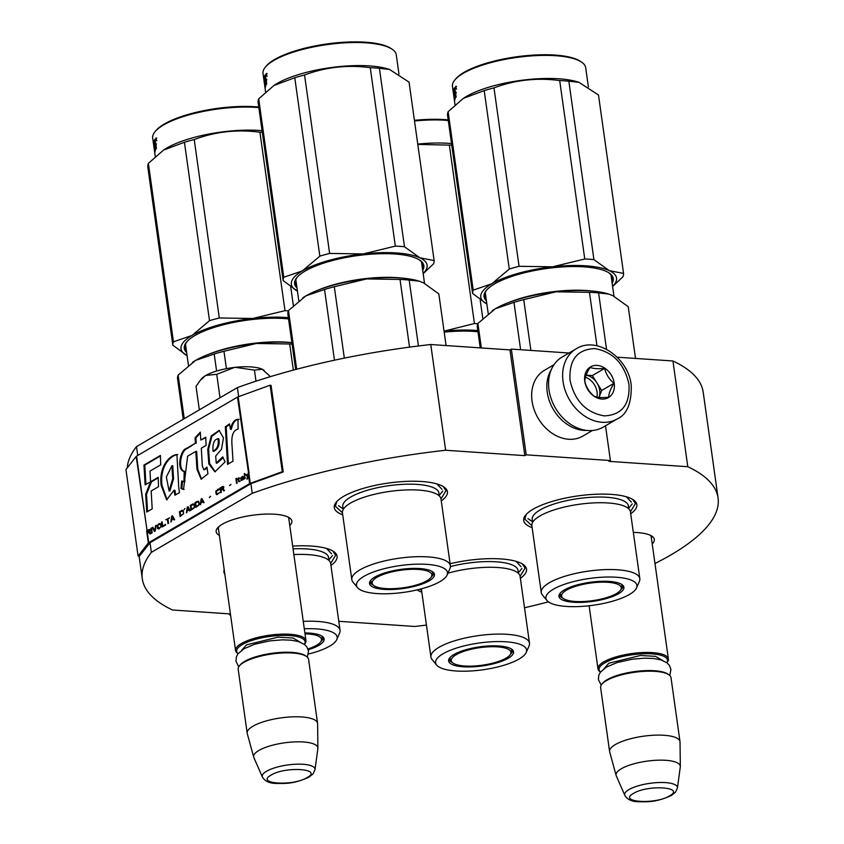 <?xml version="1.0" encoding="UTF-8"?>
<svg xmlns="http://www.w3.org/2000/svg" width="844" height="844" viewBox="0 0 844 844"><rect width="100%" height="100%" fill="white"/><g stroke="black" fill="none" stroke-linecap="round" stroke-linejoin="round"><path stroke-width="1.27" d="M230.423 613.968A40.628 31.576 -120.3 0 1 230.391 613.936L172.566 610.012A290.716 85.476 -8 0 1 142.298 578.815A290.716 85.476 -8 0 1 151.361 552.356L252.25 493.329A290.716 85.476 -8 0 1 445.632 450.253L524.831 455.633L509.966 349.901L511.348 349.099L568.993 353.014M426.442 625.077A290.716 85.476 -8 0 1 414.731 626.47L338.782 621.3M524.831 455.633L526.213 454.832L610.402 460.55L609.02 461.362L687.797 466.711A290.716 85.476 -8 0 1 718.065 497.897A290.716 85.476 -8 0 1 654.965 563.507M548.431 601.856A290.716 85.476 -8 0 1 524.504 607.764M633.316 532.395A38.233 11.246 -8 0 1 637.199 532.564A38.233 11.246 -8 0 1 651.979 536.225A38.233 11.246 -8 0 1 652.212 543.874M219.387 535.434A38.233 11.246 -8 0 1 217.499 528.027A38.233 11.246 -8 0 1 274.775 514.239A38.233 11.246 -8 0 1 289.555 517.899A38.233 11.246 -8 0 1 289.787 525.548M532.142 527.637A57.128 16.796 -8 0 1 525.728 514.988A57.128 16.796 -8 0 1 611.309 494.384A57.128 16.796 -8 0 1 633.38 499.859A57.128 16.796 -8 0 1 630.7 513.785M342.706 514.756A57.128 16.796 -8 0 1 336.292 502.117A57.128 16.796 -8 0 1 421.873 481.513A57.128 16.796 -8 0 1 443.944 486.977A57.128 16.796 -8 0 1 441.264 500.903M450.095 563.75A57.128 16.796 -8 0 1 500.977 558.928A57.128 16.796 -8 0 1 523.048 564.404A57.128 16.796 -8 0 1 520.368 578.33M421.81 592.182A57.128 16.796 -8 0 1 417.041 589.903M292.668 546.1A57.128 16.796 -8 0 1 311.541 546.057A57.128 16.796 -8 0 1 333.612 551.533A57.128 16.796 -8 0 1 330.932 565.448M224.873 574.479A57.128 16.796 -8 0 1 224.198 569.668M238.662 396.627L237.396 387.586A290.716 85.476 -8 0 1 430.767 344.521L509.966 349.901M252.25 493.329L250.9 483.717L283.225 471.944L282.297 471.712L270.133 385.202L238.145 396.817A3.049 0.897 172 0 0 237.48 397.113L136.591 456.14A3.049 0.897 172 0 0 136.19 456.456L125.935 469.559L138.089 556.069L148.354 542.977A3.049 0.897 -8 0 1 148.744 542.65L249.634 483.633A3.049 0.897 -8 0 1 250.299 483.327L282.297 471.712M445.632 450.253L430.767 344.521M137.741 455.465L136.496 446.613L237.396 387.586M151.361 552.356L150.01 542.745L250.9 483.717M127.244 467.882A290.716 85.476 -8 0 1 136.496 446.613M687.797 466.711L672.942 360.979A290.716 85.476 -8 0 1 703.2 392.165L718.065 497.897M617.133 357.181L672.942 360.979M610.402 460.55L605.517 425.777M526.213 454.832L511.348 349.099M651.431 538.324A35.701 10.497 172 0 0 651.441 537.343A35.701 10.497 172 0 0 650.407 535.339M289.007 519.999A35.701 10.497 172 0 0 289.017 519.018A35.701 10.497 172 0 0 287.983 517.013M218.607 529.895A35.701 10.497 -8 0 1 218.322 528.956A35.701 10.497 -8 0 1 218.754 526.74M332.895 551.069L335.648 555.236L330.658 563.465M342.432 512.772L335.363 506.242L336.851 501.473M443.227 486.524L445.98 490.691L440.99 498.92M632.662 499.395L635.416 503.562L630.426 511.802M531.868 525.654L524.799 519.113L526.287 514.355M421.536 590.199L419.563 589.291M522.331 563.94L525.084 568.107L520.094 576.346M666.802 662.698A34.53 10.149 172 0 0 646.462 653.731A34.53 10.149 172 0 0 604.694 662.92A34.53 10.149 -8 0 0 600.527 672.014L600.137 671.803A35.543 10.455 -8 0 1 597.985 668.859A35.543 10.455 -8 0 1 603.713 661.907A35.543 10.455 172 0 1 642.558 652.539A35.543 10.455 172 0 1 668.385 658.964A35.543 10.455 172 0 1 667.119 662.382L666.844 662.719M601.877 684.178L602.711 683.176A34.53 10.149 -8 0 1 607.058 679.747A34.53 10.149 172 0 1 639.541 671.022A34.53 10.149 172 0 1 667.783 674.029L668.859 674.757A35.543 10.455 172 0 0 639.794 671.666A35.543 10.455 172 0 0 606.351 680.654A35.543 10.455 -8 0 0 601.877 684.178A35.543 10.455 -8 0 0 600.622 687.596L609.6 751.519A35.543 10.455 -8 0 1 615.329 744.577A35.543 10.455 172 0 1 654.174 735.208A35.543 10.455 172 0 1 680 741.633A35.543 10.455 172 0 1 680.032 742.024L680.317 766.457A32.431 9.537 172 0 0 657.318 760.212A32.431 9.537 172 0 0 621.289 768.779A32.431 9.537 -8 0 0 616.141 775.478L609.684 751.909A35.543 10.455 -8 0 1 609.6 751.519M680 741.633L671.012 677.711A35.543 10.455 172 0 0 668.859 674.757M624.855 795.407C627.219 799.426 631.597 801.536 637.99 801.747C647.77 801.779 655.725 802.612 671.455 795.438L675.464 792.231L677.426 788.022A26.639 7.828 172 0 0 659.122 782.515A26.639 7.828 172 0 0 628.98 789.573A26.639 7.828 172 0 0 624.855 795.407L616.289 775.879A32.431 9.537 -8 0 1 616.141 775.478M677.426 788.022L680.296 766.89A32.431 9.537 172 0 0 680.317 766.457M238.082 653.72L237.713 653.478A35.543 10.455 -8 0 1 235.56 650.534A35.543 10.455 -8 0 1 241.289 643.582A35.543 10.455 172 0 1 280.134 634.213A35.543 10.455 172 0 1 305.961 640.638A35.543 10.455 172 0 1 304.695 644.056L304.42 644.394M238.103 653.678A34.53 10.149 -8 0 1 242.27 644.594A34.53 10.149 172 0 1 284.038 635.395A34.53 10.149 172 0 1 304.378 644.373M239.453 665.853L240.287 664.84A34.53 10.149 -8 0 1 244.633 661.422A34.53 10.149 172 0 1 277.117 652.697A34.53 10.149 172 0 1 305.359 655.704L306.435 656.432A35.543 10.455 172 0 0 277.37 653.34A35.543 10.455 172 0 0 243.927 662.329A35.543 10.455 -8 0 0 239.453 665.853A35.543 10.455 -8 0 0 238.187 669.271L247.176 733.193A35.543 10.455 -8 0 1 252.905 726.251A35.543 10.455 172 0 1 291.75 716.883A35.543 10.455 172 0 1 317.576 723.297A35.543 10.455 172 0 1 317.608 723.698L317.893 748.132A32.431 9.537 172 0 0 294.894 741.887A32.431 9.537 172 0 0 258.865 750.453A32.431 9.537 -8 0 0 253.717 757.152L247.26 733.584A35.543 10.455 -8 0 1 247.176 733.193M317.576 723.297L308.587 659.375A35.543 10.455 172 0 0 306.435 656.432M262.431 777.081C264.794 781.101 269.173 783.211 275.566 783.422C285.346 783.454 293.301 784.287 309.031 777.113L313.04 773.906L315.002 769.696A26.639 7.828 172 0 0 296.698 764.189A26.639 7.828 172 0 0 266.546 771.247A26.639 7.828 172 0 0 262.431 777.081L253.865 757.553A32.431 9.537 -8 0 1 253.717 757.152M315.002 769.696L317.861 748.565A32.431 9.537 172 0 0 317.893 748.132M250.995 366.908A33.011 9.706 -8 0 1 262.273 369.239L254.445 370.115L235.307 367.34A33.011 9.706 -8 0 1 250.995 366.908M264.119 370.337L262.273 369.239L270.418 376.646M235.307 367.34L234.516 367.425A33.011 9.706 172 0 0 205.925 375.411L205.493 375.664A33.011 9.706 172 0 0 201.547 378.808L200.587 379.969M256.006 381.182L254.445 370.115M234.516 367.425L216.739 374.314L205.925 375.411M220.031 397.746L216.739 374.314M205.493 375.664L200.207 380.412L196.03 386.415L199.332 409.857M576.22 348.783L562.157 357.012A40.628 31.576 59.7 0 0 548.99 389.791A40.628 31.576 59.7 0 0 588.068 430.524A40.628 31.576 59.7 0 0 603.175 427.138L617.249 418.909C626.976 414.531 631.639 403.274 631.228 385.138C628.411 357.793 596.634 335.701 576.22 348.783A40.628 31.576 59.7 0 0 563.053 381.562A40.628 31.576 59.7 0 0 617.249 418.909M628.959 384.231C624.338 363.68 612.944 351.8 594.767 348.593C577.148 349.363 568.898 359.913 570.027 380.233C574.637 400.784 586.042 412.663 604.22 415.881C621.838 415.1 630.088 404.55 628.959 384.231M614.221 383.239A17.777 13.81 59.7 0 0 597.13 365.41A17.777 13.81 59.7 0 0 584.755 381.235A17.777 13.81 59.7 0 0 601.856 399.054A17.777 13.81 59.7 0 0 614.221 383.239M613.978 383.281C609.157 379.315 606.055 374.335 604.652 368.364C598.09 369.039 593.226 368.701 590.072 367.372C586.612 373.016 584.86 377.658 584.808 381.298C586.211 387.269 589.312 392.238 594.123 396.216C597.278 397.545 602.141 397.872 608.714 397.207C608.756 393.568 610.507 388.926 613.978 383.281L601.656 390.487L592.34 375.569L586.137 375.147M604.652 368.364L592.34 375.569M586.116 375.2A15.234 11.837 59.7 0 1 597.003 383.028A15.234 11.837 59.7 0 1 599.704 390.35A15.234 11.837 59.7 0 1 599.061 397.366L601.656 390.487M585.441 377.268A15.234 11.837 -120.3 0 1 597.024 391.922A15.234 11.837 59.7 0 1 596.919 397.039M551.301 369.609A38.085 29.593 59.7 0 0 547.229 392.186A38.085 29.593 59.7 0 0 583.869 430.387A38.085 29.593 59.7 0 0 586.875 430.419M553.949 364.756L544.401 370.337A38.085 29.593 59.7 0 0 532.058 401.069A38.085 29.593 59.7 0 0 568.698 439.26A38.085 29.593 59.7 0 0 582.866 436.084L592.414 430.493M447.911 573.192A49.764 14.633 172 0 1 497.854 567.516A49.764 14.633 -8 0 1 507.708 568.803A49.764 14.633 -8 0 1 520.104 576.41L529.494 643.212A49.764 14.633 -8 0 1 529.072 645.892L526.202 652.475A45.956 13.515 172 0 0 506.052 641.788A45.956 13.515 172 0 0 455.169 648.498A45.956 13.515 172 0 0 436.643 665.061A45.956 13.515 172 0 0 456.129 670.991A45.956 13.515 172 0 0 526.202 652.475M421.589 588.764A49.764 14.633 172 0 0 421.546 590.262L430.936 657.065A49.764 14.633 172 0 0 432.075 659.533L436.643 665.061M512.772 650.154A32.241 9.484 -8 0 1 510.514 654.195M448.924 659.132A32.241 9.484 172 0 0 452.205 662.392M498.899 645.966A32.789 9.643 172 0 0 466.236 649.637A32.789 9.643 172 0 0 448.618 660.145A32.789 9.643 172 0 0 463.282 666.802A32.789 9.643 172 0 0 498.276 662.445A32.789 9.643 172 0 0 513.342 651.051A32.789 9.643 172 0 0 498.899 645.966M517.783 572.802A48.562 14.285 -8 0 0 496.346 561.819A48.562 14.285 172 0 0 450.422 566.598M529.494 643.212A49.764 14.633 -8 0 0 507.244 634.329A49.764 14.633 172 0 0 455.876 640.417A49.764 14.633 172 0 0 430.936 657.065M516.043 561.334L521.043 566.714M480.173 299.82L482.789 318.431M477.799 330.542A68.554 20.161 172 0 0 475.573 330.373A68.554 20.161 172 0 0 444.049 331.154M444.049 331.133L474.433 323.537A76.171 22.398 -8 0 1 477.799 323.706M417.759 144.081A67.288 19.781 172 0 1 448.533 143.332A67.288 19.781 -8 0 1 451.529 143.564M477.978 331.776A65.252 19.19 172 0 0 473.779 331.418A65.252 19.19 172 0 0 444.187 332.125M417.801 144.408L449.356 145.115L474.433 323.537M449.356 145.115A76.171 22.398 -8 0 1 451.762 145.221M414.52 121.008A67.288 19.781 -8 0 1 445.294 120.259A67.288 19.781 -8 0 1 448.28 120.502M414.425 120.354A66.265 19.486 -8 0 1 444.609 119.616A66.265 19.486 -8 0 1 448.206 119.922M506.073 658.12A30.131 8.862 -8 0 1 475.731 665.905A30.131 8.862 -8 0 1 451.941 662.107A30.131 8.862 -8 0 1 456.119 654.722A30.131 8.862 172 0 1 491.567 646.715A30.131 8.862 172 0 1 510.683 653.847A30.131 8.862 172 0 1 506.073 658.12M639.826 578.668A49.764 14.633 -8 0 0 617.576 569.784A49.764 14.633 172 0 0 566.208 575.872A49.764 14.633 172 0 0 541.257 592.52L531.868 525.717A49.764 14.633 172 0 1 541.69 514.988A49.764 14.633 172 0 1 608.186 502.971A49.764 14.633 -8 0 1 618.04 504.258A49.764 14.633 -8 0 1 630.436 511.865L639.826 578.668A49.764 14.633 -8 0 1 639.404 581.347L636.534 587.92A45.956 13.515 172 0 0 616.384 577.243A45.956 13.515 172 0 0 565.501 583.953A45.956 13.515 172 0 0 546.975 600.517A45.956 13.515 172 0 0 566.461 606.446A45.956 13.515 172 0 0 636.534 587.92M612.385 295.463A68.554 20.161 -8 0 1 612.839 295.664L608.693 294.071L598.607 292.931A76.171 22.398 172 0 0 594.134 292.562A76.171 22.398 172 0 0 589.45 292.309L556.006 291.802A68.554 20.161 -8 0 1 589.407 290.811A68.554 20.161 -8 0 1 608.123 293.891A68.554 20.161 -8 0 1 608.925 294.145M492.284 310.676A68.554 20.161 172 0 1 493.234 310.033A68.554 20.161 172 0 1 495.344 308.735L513.964 302.352A76.171 22.398 172 0 1 523.734 299.62L556.006 291.802A68.554 20.161 172 0 0 495.344 308.735L477.894 323.452A76.171 22.398 172 0 0 477.282 326.797L480.236 347.876M477.894 323.452L481.344 347.96M612.839 295.664L628.242 306.72L635.511 358.436M589.45 292.309L596.961 345.787M598.607 292.931L606.53 349.31M523.734 299.62L530.876 350.418M513.964 302.352L520.621 349.722M623.104 585.609A32.241 9.484 -8 0 1 620.846 589.65M559.245 594.587A32.241 9.484 172 0 0 562.537 597.847M609.231 581.421A32.789 9.643 172 0 0 576.568 585.092A32.789 9.643 172 0 0 558.95 595.6A32.789 9.643 172 0 0 573.614 602.257A32.789 9.643 172 0 0 608.608 597.89A32.789 9.643 172 0 0 623.674 586.506A32.789 9.643 172 0 0 609.231 581.421M628.105 508.257A48.562 14.285 -8 0 0 606.678 497.274A48.562 14.285 172 0 0 553.326 504.237A48.562 14.285 172 0 0 533.113 521.603M541.257 592.52A49.764 14.633 172 0 0 542.407 594.988L546.975 600.517M626.375 496.789L631.375 502.169M472.598 293.48A76.171 22.398 -8 0 1 473.21 290.136L491.799 283.763A68.554 20.161 -8 0 0 486.861 303.977L472.598 293.48L447.52 115.058A76.171 22.398 -8 0 1 448.132 111.703L463.377 98.358L484.203 90.603A76.171 22.398 -8 0 1 493.983 87.881C515.114 79.948 537.016 77.511 559.688 80.57A76.171 22.398 -8 0 1 564.372 80.813A76.171 22.398 -8 0 1 568.845 81.193L593.923 259.614L609.294 270.66A68.554 20.161 172 0 0 585.894 265.818A68.554 20.161 172 0 0 552.556 266.799L584.765 258.992A76.171 22.398 -8 0 1 589.45 259.235A76.171 22.398 -8 0 1 593.923 259.614M463.609 98.21L464.474 97.651A67.288 19.781 172 0 1 558.865 78.787A67.288 19.781 -8 0 1 577.233 81.805L578.678 82.237M568.845 81.193L578.942 82.322L598.48 94.982L623.558 273.403A76.171 22.398 -8 0 1 622.946 276.758L612.607 286.549M609.294 270.66L623.558 273.403M609.357 270.681A68.554 20.161 -8 0 1 612.575 286.316M491.799 283.763L509.28 269.036A76.171 22.398 -8 0 1 519.06 266.303L552.556 266.799M491.873 283.721A68.554 20.161 -8 0 1 552.43 266.82M486.798 289.893A64.239 18.884 172 0 0 484.92 295.59A64.239 18.884 172 0 0 486.07 298.354M611.784 280.683A64.239 18.884 172 0 0 612.143 277.708A64.239 18.884 172 0 0 608.767 272.76M612.143 283.173A65.252 19.19 172 0 0 609.326 273.118A65.252 19.19 172 0 0 584.101 266.873A65.252 19.19 172 0 0 486.355 290.399A65.252 19.19 172 0 0 486.429 300.844M448.132 111.703L473.21 290.136M484.203 90.603L509.28 269.036M493.983 87.881L519.06 266.303M559.688 80.57L584.765 258.992M454.093 89.907A67.288 19.781 -8 0 1 453.745 89.464A67.288 19.781 -8 0 1 454.642 87.692L456.15 96.891A67.288 19.781 -8 0 0 455.739 97.535L455.011 93.673A67.288 19.781 -8 0 0 454.694 94.296L455.169 98.695A67.288 19.781 -8 0 0 454.599 101.164L453.523 93.716A67.288 19.781 -8 0 1 453.323 92.703A67.288 19.781 -8 0 1 453.566 89.96L453.819 91.732A67.288 19.781 -8 0 0 453.555 93.019L453.798 94.887A67.288 19.781 -8 0 1 453.988 93.811L454.241 95.583A67.288 19.781 -8 0 0 454.04 96.67L454.388 98.927A67.288 19.781 -8 0 1 454.779 97.25L453.734 89.464L454.737 89.369A66.265 19.486 -8 0 1 455 88.757M455.38 92.323L455.602 93.04M456.087 96.986L455.697 94.211A66.265 19.486 -8 0 1 455.739 94.117L455.011 93.673M455.116 93.663L455.686 93.621M455.043 97.229L454.325 93.61M455.032 104.835L454.652 102.177A67.288 19.781 -8 0 1 454.631 101.966L453.555 94.285A67.288 19.781 -8 0 1 453.523 93.716L453.629 93.705M455.549 96.142L455.412 94.138M454.473 93.589L454.336 92.566A66.265 19.486 -8 0 1 454.294 91.384M454.483 90.15A66.265 19.486 -8 0 1 454.568 89.854L453.808 89.928M454.388 98.927L455.106 98.843M454.905 91.627A67.288 19.781 -8 0 0 454.452 92.523L454.199 90.741A67.288 19.781 -8 0 1 454.599 89.949L454.905 91.627L455.19 90.656M454.452 92.523L455.443 92.439M455.338 93.6L455.169 92.46M455.053 91.616L454.927 90.677M454.821 89.928L454.737 89.369M454.726 94.233L454.557 92.903A66.265 19.486 -8 0 1 454.61 92.502M455.654 95.594L455.612 96.132M456.013 87.27L455.296 88.177L456.013 87.27L455.602 86.436L456.572 86.394M456.657 88.958L455.676 89.01L455.771 88.145M453.323 92.703L452.447 86.457A67.288 19.781 -8 0 1 454.832 79.98A67.288 19.781 -8 0 1 555.626 55.715A67.288 19.781 -8 0 1 581.621 62.161A67.288 19.781 -8 0 1 585.704 67.731L588.405 86.911M454.832 79.98L455.665 78.967A66.265 19.486 -8 0 1 554.941 55.071A66.265 19.486 -8 0 1 580.545 61.422L581.621 62.161M455.982 88.472L456.045 87.86M616.405 593.575A30.131 8.862 -8 0 1 586.063 601.361A30.131 8.862 -8 0 1 562.273 597.563A30.131 8.862 -8 0 1 566.44 590.178A30.131 8.862 172 0 1 601.899 582.16A30.131 8.862 172 0 1 621.015 589.302A30.131 8.862 172 0 1 616.405 593.575M293.86 554.571A49.764 14.633 172 0 1 308.419 554.645A49.764 14.633 -8 0 1 318.272 555.932A49.764 14.633 -8 0 1 330.669 563.528L340.058 630.341A49.764 14.633 -8 0 1 339.636 633.021L336.767 639.594A45.956 13.515 172 0 0 316.616 628.907A45.956 13.515 172 0 0 304.294 628.791M292.077 344.088A76.171 22.398 172 0 0 289.682 343.983L256.238 343.476A68.554 20.161 -8 0 1 289.65 342.485A68.554 20.161 -8 0 1 291.876 342.653A63.479 18.663 172 0 0 286.612 342.179A63.479 18.663 172 0 0 208.468 354.396M192.516 362.34A68.554 20.161 172 0 1 193.466 361.707A68.554 20.161 172 0 1 195.576 360.409L214.197 354.016A76.171 22.398 172 0 1 223.976 351.294L256.238 343.476A68.554 20.161 172 0 0 195.576 360.409L178.126 375.126A76.171 22.398 172 0 0 177.514 378.471L183.243 419.268M178.126 375.126L184.256 418.677M289.682 343.983L293.353 370.115M223.976 351.294L226.414 368.659M214.197 354.016L216.591 371.043M323.336 637.283A32.241 9.484 -8 0 1 321.079 641.324M308.239 649.753A32.789 9.643 172 0 0 323.906 638.18A32.789 9.643 172 0 0 309.463 633.095A32.789 9.643 172 0 0 304.874 632.937M308.461 654.026A45.956 13.515 172 0 0 336.767 639.594M328.348 559.92A48.562 14.285 -8 0 0 306.91 548.948A48.562 14.285 172 0 0 293.058 548.864M340.058 630.341A49.764 14.633 -8 0 0 317.808 621.448A49.764 14.633 172 0 0 303.249 621.384M326.607 548.463L331.608 553.843M290.737 286.939L293.353 305.56M288.363 317.661A68.554 20.161 172 0 0 286.137 317.492A68.554 20.161 172 0 0 252.799 318.473L284.998 310.666A76.171 22.398 -8 0 1 288.363 310.824M163.841 149.873L164.707 149.325A67.288 19.781 172 0 1 259.097 130.451A67.288 19.781 -8 0 1 262.094 130.693M172.83 345.154A76.171 22.398 -8 0 1 173.442 341.809L148.375 163.377A76.171 22.398 -8 0 0 147.753 166.732L172.83 345.154L187.104 355.662A68.554 20.161 -8 0 1 192.031 335.437L209.512 320.699A76.171 22.398 -8 0 1 219.292 317.977L252.799 318.473M192.105 335.395A68.554 20.161 -8 0 1 252.662 318.494M187.03 341.567A64.239 18.884 172 0 0 185.152 347.253A64.239 18.884 172 0 0 186.313 350.028M288.542 318.905A65.252 19.19 172 0 0 284.344 318.547A65.252 19.19 172 0 0 186.587 342.073A65.252 19.19 172 0 0 186.661 352.518M173.442 341.809L192.031 335.437M148.375 163.377L163.62 150.032L184.435 142.277L209.512 320.699M184.435 142.277A76.171 22.398 -8 0 1 194.215 139.545L219.292 317.977M194.215 139.545C215.347 131.611 237.248 129.174 259.92 132.234L284.998 310.666M259.92 132.234A76.171 22.398 -8 0 1 262.326 132.35M153.798 145.379A67.288 19.781 -8 0 1 153.566 144.377A67.288 19.781 -8 0 1 153.808 141.623L154.051 143.406A67.288 19.781 -8 0 0 153.787 144.693L154.03 146.561A67.288 19.781 -8 0 1 154.22 145.474L154.473 147.257A67.288 19.781 -8 0 0 154.283 148.344L154.621 150.601A67.288 19.781 -8 0 1 155.022 148.924L153.977 141.138L154.969 141.043A66.265 19.486 -8 0 1 155.233 140.42M154.325 141.581A67.288 19.781 -8 0 1 153.977 141.138A67.288 19.781 -8 0 1 154.874 139.365L155.001 139.355M154.874 139.365L155.612 143.997M155.834 144.714L156.383 148.565A67.288 19.781 -8 0 0 155.971 149.209L155.243 145.337L155.992 145.78A66.265 19.486 -8 0 0 155.929 145.885L156.319 148.649M155.359 145.326L155.918 145.284M154.842 152.838L154.842 152.838A67.288 19.781 -8 0 1 155.401 150.359L154.937 145.97A67.288 19.781 -8 0 1 155.243 145.337M155.275 148.903L154.558 145.284M154.874 152.31L153.861 145.379M155.264 156.499L154.895 153.851A67.288 19.781 -8 0 1 154.863 153.64L153.787 145.949A67.288 19.781 -8 0 1 153.756 145.39M155.781 147.816L155.992 148.829M154.716 145.263L154.568 144.24A66.265 19.486 -8 0 1 154.526 143.058M154.726 141.824A66.265 19.486 -8 0 1 154.811 141.528L154.041 141.602M154.621 150.601L155.338 150.517M155.95 149.019A66.265 19.486 -8 0 1 156.013 148.829L155.644 145.812M154.832 141.623L155.148 143.29A67.288 19.781 -8 0 0 154.684 144.187L154.431 142.414A67.288 19.781 -8 0 1 154.832 141.623L154.811 141.528M154.684 144.187L155.676 144.102M155.148 143.29L155.433 142.33M155.57 145.273L155.412 144.124M155.285 143.28L155.159 142.351M155.053 141.602L154.969 141.043M154.958 145.906L154.79 144.567A66.265 19.486 -8 0 1 154.853 144.176M155.887 147.267L155.845 147.805M156.245 138.943L155.528 139.851L156.245 138.943L155.834 138.11L156.805 138.068M156.889 140.632L155.908 140.684L156.003 139.819M153.566 144.377L152.68 138.131A67.288 19.781 -8 0 1 155.064 131.643A67.288 19.781 -8 0 1 255.859 107.388A67.288 19.781 -8 0 1 258.844 107.621M155.064 131.643L155.897 130.641A66.265 19.486 -8 0 1 255.173 106.745A66.265 19.486 -8 0 1 258.77 107.04M156.214 140.146L156.277 139.534M322.281 636.334L321.248 640.976A30.131 8.862 172 0 1 316.637 645.249A30.131 8.862 -8 0 1 307.965 648.952M321.248 640.976A30.131 8.862 172 0 0 305 633.844M450.39 565.796A49.764 14.633 -8 0 0 428.14 556.903A49.764 14.633 172 0 0 376.772 563.001A49.764 14.633 172 0 0 351.821 579.649L342.442 512.836A49.764 14.633 172 0 1 352.254 502.117A49.764 14.633 172 0 1 418.751 490.1A49.764 14.633 -8 0 1 428.604 491.387A49.764 14.633 -8 0 1 441.001 498.983L450.39 565.796A49.764 14.633 -8 0 1 449.968 568.476L447.098 575.049A45.956 13.515 172 0 0 426.948 564.362A45.956 13.515 172 0 0 376.065 571.082A45.956 13.515 172 0 0 357.539 587.635A45.956 13.515 172 0 0 377.025 593.575A45.956 13.515 172 0 0 447.098 575.049M422.949 282.582A68.554 20.161 -8 0 1 423.403 282.793L419.268 281.2L409.171 280.06A76.171 22.398 172 0 0 404.698 279.68A76.171 22.398 172 0 0 400.014 279.438L366.57 278.931A68.554 20.161 -8 0 1 399.972 277.94A68.554 20.161 -8 0 1 418.687 281.02A68.554 20.161 -8 0 1 419.489 281.263M302.848 297.795A68.554 20.161 172 0 1 303.798 297.162A68.554 20.161 172 0 1 305.908 295.864L324.529 289.471A76.171 22.398 172 0 1 334.298 286.749L366.57 278.931A68.554 20.161 172 0 0 305.908 295.864L288.458 310.571A76.171 22.398 172 0 0 287.846 313.926L295.653 369.503M288.458 310.571L296.698 369.229M423.403 282.793L438.806 293.849L446.075 345.555M400.014 279.438L409.53 347.137M409.171 280.06L418.434 345.977M334.298 286.749L344.331 358.13M324.529 289.471L334.467 360.198M433.668 572.738A32.241 9.484 -8 0 1 431.411 576.779M369.809 581.716A32.241 9.484 172 0 0 373.101 584.976M419.795 568.55A32.789 9.643 172 0 0 387.132 572.221A32.789 9.643 172 0 0 369.514 582.729A32.789 9.643 172 0 0 384.178 589.386A32.789 9.643 172 0 0 419.173 585.019A32.789 9.643 172 0 0 434.238 573.635A32.789 9.643 172 0 0 419.795 568.55M438.669 495.375A48.562 14.285 -8 0 0 417.242 484.403A48.562 14.285 172 0 0 363.891 491.356A48.562 14.285 172 0 0 343.677 508.732M351.821 579.649A49.764 14.633 172 0 0 352.971 582.107L357.539 587.635M436.939 483.918L441.939 489.298M283.162 280.609A76.171 22.398 -8 0 1 283.774 277.254L302.363 270.892A68.554 20.161 -8 0 0 297.426 291.106L283.162 280.609L258.085 102.187A76.171 22.398 -8 0 1 258.697 98.832L273.941 85.476L294.767 77.732A76.171 22.398 -8 0 1 304.547 75C325.678 67.066 347.58 64.629 370.252 67.689A76.171 22.398 -8 0 1 374.936 67.942A76.171 22.398 -8 0 1 379.41 68.311L404.487 246.743L419.858 257.789A68.554 20.161 172 0 0 396.458 252.947A68.554 20.161 172 0 0 363.12 253.928L395.33 246.121A76.171 22.398 -8 0 1 400.014 246.364A76.171 22.398 -8 0 1 404.487 246.743M274.173 85.328L275.038 84.769A67.288 19.781 172 0 1 369.429 65.906A67.288 19.781 -8 0 1 387.797 68.923L389.242 69.366M379.41 68.311L389.506 69.451L409.045 82.111L434.122 260.532A76.171 22.398 -8 0 1 433.51 263.887L423.171 273.667M419.858 257.789L434.122 260.532M419.922 257.81A68.554 20.161 -8 0 1 423.139 273.435M302.363 270.892L319.844 256.154A76.171 22.398 -8 0 1 329.624 253.432L363.12 253.928M302.437 270.85A68.554 20.161 -8 0 1 362.994 253.938M297.362 277.022A64.239 18.884 172 0 0 295.484 282.708A64.239 18.884 172 0 0 296.634 285.472M422.348 267.812A64.239 18.884 172 0 0 422.707 264.837A64.239 18.884 172 0 0 419.331 259.878M422.707 270.302A65.252 19.19 172 0 0 419.89 260.247A65.252 19.19 172 0 0 394.675 254.002A65.252 19.19 172 0 0 296.919 277.528A65.252 19.19 172 0 0 296.993 287.973M258.697 98.832L283.774 277.254M294.767 77.732L319.844 256.154M304.547 75L329.624 253.432M370.252 67.689L395.33 246.121M264.13 80.834A67.288 19.781 -8 0 1 263.887 79.832A67.288 19.781 -8 0 1 264.13 77.078L264.383 78.861A67.288 19.781 -8 0 0 264.119 80.148L264.362 82.016A67.288 19.781 -8 0 1 264.552 80.929L264.805 82.712A67.288 19.781 -8 0 0 264.605 83.799L264.953 86.056A67.288 19.781 -8 0 1 265.343 84.379L264.309 76.593L265.301 76.498A66.265 19.486 -8 0 1 265.565 75.876M264.657 77.026A67.288 19.781 -8 0 1 264.309 76.593A67.288 19.781 -8 0 1 265.206 74.821L265.332 74.81M265.206 74.821L265.944 79.452M266.166 80.169L266.715 84.01A67.288 19.781 -8 0 0 266.303 84.664L265.575 80.792L266.324 81.235M265.691 80.781L266.25 80.739M265.164 88.293L265.164 88.293A67.288 19.781 -8 0 1 265.733 85.814L265.259 81.425A67.288 19.781 -8 0 1 265.575 80.792M265.607 84.358L264.889 80.739M265.206 87.765L264.193 80.824M265.596 91.954L265.227 89.306A67.288 19.781 -8 0 1 265.195 89.095L264.119 81.404A67.288 19.781 -8 0 1 264.088 80.845M266.113 83.271L265.976 81.267M265.037 80.718L264.9 79.695A66.265 19.486 -8 0 1 264.858 78.513M265.058 77.279A66.265 19.486 -8 0 1 265.132 76.983L264.372 77.057M264.953 86.056L265.67 85.972M265.206 77.068L265.733 77.036M265.48 78.745A67.288 19.781 -8 0 0 265.016 79.642L264.763 77.87A67.288 19.781 -8 0 1 265.164 77.078L265.48 78.745L265.755 77.785M265.016 79.642L266.008 79.558M265.902 80.729L265.733 79.579M265.617 78.735L265.491 77.806M265.385 77.057L265.301 76.498M265.29 81.362L265.121 80.022A66.265 19.486 -8 0 1 265.185 79.631M266.219 82.723L266.176 83.261M266.651 84.105L266.261 81.34A66.265 19.486 -8 0 1 266.303 81.235M266.577 74.399L265.86 75.306L266.577 74.399L266.166 73.565L267.137 73.523M267.221 76.087L266.24 76.139L266.335 75.274M263.887 79.832L263.012 73.586A67.288 19.781 -8 0 1 265.396 67.098A67.288 19.781 -8 0 1 366.19 42.844A67.288 19.781 -8 0 1 392.196 49.279A67.288 19.781 -8 0 1 396.269 54.86L398.969 74.04M265.396 67.098L266.229 66.096A66.265 19.486 -8 0 1 365.505 42.2A66.265 19.486 -8 0 1 391.11 48.551L392.196 49.279M266.546 75.601L266.609 74.979M426.969 580.704A30.131 8.862 -8 0 1 396.627 588.49A30.131 8.862 -8 0 1 372.837 584.681A30.131 8.862 -8 0 1 377.004 577.307A30.131 8.862 172 0 1 412.463 569.289A30.131 8.862 172 0 1 431.579 576.431A30.131 8.862 172 0 1 426.969 580.704M149.061 532.342L150.137 534.041L150.812 533.64L149.62 531.794L150.063 529.768L149.282 529.441L147.056 530.633A3.049 0.897 172 0 0 146.656 530.96L147.331 535.761A3.049 0.897 -8 0 1 147.732 535.444L147.426 533.303L149.061 532.342L150.432 533.862M149.61 529.504L147.478 530.665A2.543 0.749 172 0 0 147.151 530.929L147.668 535.486M149.683 530.043L149.873 531.372L147.341 532.68L147.13 531.15L149.683 530.043M149.261 530.011L149.905 530.137M149.483 530.106L150.042 530.38M149.177 531.614L147.341 532.68M238.303 419.289C234.548 419.384 231.931 422.728 230.454 429.311L229.505 423.92L225.337 426.8L227.542 464.39L233.007 461.193L231.931 444.113C231.351 435.251 233.408 430.24 238.092 429.09L237.945 419.246M225.063 461.9L222.721 456.847L216.233 463.103L215.705 456.045L221.508 449.177L223.481 437.846L219.092 430.451L211.253 435.915L207.751 449.451L208.827 463.894L214.914 471.828L225.063 461.9M187.611 456.214L195.829 451.413L196.947 469.243L201.115 479.17L207.909 473.79L206.97 467.112L203.942 469.908L202.328 466.067L201.305 448.196L206.073 445.4L205.746 437.15L200.788 440.051L200.313 432.149L195.08 437.762L195.407 443.205L186.513 448.407C179.951 450 176.396 470.351 184.171 471.501L183.971 481.808L181.703 480.922L180.964 488.476L183.517 489.457L187.611 456.214M183.96 471.501L185.015 471.564L184.815 481.85M178.749 487.473L176.913 454.515C168.188 455.612 158.778 468.357 161.193 485.5L166.648 499.827L174.075 490.216L174.951 495.228L179.466 492.579L178.749 487.473M158.166 477.356L150.591 481.787L145.685 494.215L146.74 512.065L152.205 508.879L151.16 491.008L158.535 486.693L158.166 477.356M143.955 465.076L145.126 484.889L150.591 481.692L149.989 471.1L160.74 464.812L160.371 455.475L143.955 465.076L144.799 465.128L145.938 484.414M150.907 528.386L151.582 533.186L152.163 532.849L151.487 528.049L150.907 528.386L151.973 532.965M152.258 527.595L154.473 531.498L155.243 531.045L156.108 525.337L154.779 530.665L152.838 527.257L152.258 527.595L154.779 531.319M159.2 523.533L157.269 525.432L157.501 528.513L159.105 528.798L161.162 526.371L160.803 523.818L159.2 523.533L157.564 525.991L158.503 528.977M162.09 521.845L161.51 522.183L162.185 526.994L165.656 524.957L165.572 524.346L162.681 526.034L162.09 521.845M174.138 519.999L174.708 519.661L172.492 515.758L171.722 516.212L170.857 521.919L171.648 520.126L173.579 518.997L174.138 519.999M183.57 513.701L183.106 510.325L179.434 511.696L180.11 516.507L183.57 513.701M184.161 509.702L184.931 508.478L184.161 509.702M187.241 507.128L186.376 512.836L187.168 511.053L189.088 509.924L189.647 510.926L190.227 510.588L188.012 506.674L187.241 507.128L186.84 512.561M194.141 507.961L194.626 506.242L193.993 503.952L190.322 505.324L190.997 510.135L194.141 507.961M198.762 505.261L199.247 503.53L198.614 501.252L194.953 502.623L195.629 507.423L198.762 505.261M209.259 497.57L210.536 496.272L209.259 497.57M235.909 478.664L236.584 483.464L237.164 483.127L236.489 478.316L235.909 478.664L236.964 483.243M243.03 479.582L244.095 479.065L242.882 476.354L240.645 478.21L242.956 476.86L240.846 479.645L241.373 480.447L243.03 479.582M169.486 518.068L165.751 519.704L167.365 519.313L167.967 523.607L168.547 523.269L167.945 518.976L169.486 518.068M204.111 502.465L201.885 498.561L201.115 499.015L200.25 504.723L201.041 502.929L202.971 501.8L203.531 502.802L204.111 502.465M238.588 481.407L240.055 481.439L239.042 480.922L238.778 479.075L239.78 478.052L238.725 478.675L238.609 477.852L237.47 479.403L238.303 479.36L238.841 481.702M219.809 492.506L217.309 493.972L216.602 493.392L216.57 490.965L219.503 489.583L218.891 488.94L215.958 491.102L216.022 493.729L216.876 494.658L219.809 492.506M221.36 492.368L221.054 490.227L222.689 489.267L223.765 490.965L224.441 490.564L223.238 488.729L223.882 487.357L223.343 486.45L220.105 487.906L220.78 492.706L221.36 492.368M229.589 485.669L230.866 484.372L229.589 485.669M244.865 478.622L244.676 473.526L244.865 478.622M247.514 478.843L248.832 472.851A3.049 0.897 172 0 0 248.168 473.146L247.608 475.805L246.237 474.275L245.667 474.613L247.419 476.681L246.933 479.181L247.514 478.843M225.337 426.8L226.181 426.864L228.355 463.915M229.61 424.49L226.181 426.864M230.454 429.311L231.298 429.374C232.786 422.707 235.402 419.362 239.147 419.352M223.132 457.743L217.077 463.134L216.233 463.103M219.493 430.503L211.865 436.359L208.605 449.166L209.565 463.472L215.262 471.828M195.829 451.413L196.673 451.466L197.791 469.306L201.558 479.181M180.964 488.476L184.108 489.457M182.504 481.418L181.808 488.539M186.513 448.407L187.347 448.459C180.7 450.19 177.293 470.403 185.015 471.564L184.804 471.543M195.407 443.205L187.347 448.459M195.08 437.762L195.924 437.814L196.251 443.258M200.366 433.046L195.924 437.814M200.788 440.051L205.767 437.688M207.128 468.241L203.942 469.908M174.075 490.216L174.908 490.269L175.71 494.784M161.193 485.5L162.037 485.553L167.112 499.817M177.746 454.568C169.032 455.749 159.611 468.251 162.037 485.553M158.187 477.894L151.435 481.85L146.529 494.267L147.552 511.591M150.591 481.787L151.435 481.85M145.685 494.215L146.529 494.267M160.392 456.013L144.799 465.128M154.779 530.665L155.539 525.675M161.51 522.183L162.575 526.761M162.681 526.034L165.603 524.599M173.579 518.997L174.444 519.82M171.722 516.212L171.321 521.645M179.434 511.696L180.5 516.275M181.745 510.346L179.856 511.728M189.088 509.924L189.953 510.747M190.322 505.324L191.388 509.903M192.632 503.973L190.744 505.356M194.953 502.623L196.008 507.202M197.264 501.262L195.375 502.644M210.567 496.525L209.607 497.084M241.036 480.299L241.648 480.415M240.888 479.951L241.458 480.331M240.983 479.128L241.268 479.677M243.125 477.314L242.481 477.968M242.956 476.86L243.505 477.039M241.711 476.923L241.468 477.451M243.241 476.406L242.713 476.617M243.357 478.949L243.895 479.192M167.365 519.313L168.357 523.385M169.444 517.815L166.173 519.735M202.971 501.8L203.837 502.623M201.115 499.015L200.714 504.448M238.303 479.36L239.01 481.439M238.124 478.137L238.662 478.981M238.725 478.675L239.823 478.305M239.496 481.207L240.023 481.196M216.433 494.478L217.193 494.647M216.191 494.183L216.855 494.5M216.022 493.729L216.613 494.204M215.8 492.189L216.444 493.751M215.832 491.619L216.222 492.221M215.958 491.102L216.243 491.651M216.286 490.469L216.38 491.134M217.984 489.14L217.541 489.678M218.469 489.636L219.208 489.699M218.575 493.339L218.121 493.877M220.105 487.906L221.16 492.485M222.415 486.555L220.527 487.937M222.689 489.267L224.061 490.797M230.908 484.625L229.937 485.194M244.19 473.811L245.256 478.39M247.419 476.681L247.408 478.896M245.667 474.613L247.841 476.712M247.608 475.805L248.59 473.178L237.48 397.113M218.142 438.553L218.818 438.838C219.904 444.735 218.269 448.892 213.901 451.308L213.078 451.266C212.414 443.638 214.049 439.481 217.974 438.785C219.039 444.725 217.404 448.881 213.057 451.255L213.057 451.255M172.777 465.804L173.537 478.822L169.897 490.965L169.053 490.881L166.363 476.997L171.933 465.74L172.777 465.804M160.107 524.05L160.814 524.641L160.835 527.057L158.292 528.27L157.881 525.306L160.107 524.05M173.843 518.67L171.691 519.661L172.165 516.391L173.843 518.67L171.691 519.661M182.652 510.863L183.359 511.443L183.391 513.859L180.605 515.547L180.099 511.97L182.652 510.863M189.362 509.597L187.199 510.578L187.684 507.318L189.362 509.597L187.199 510.578M193.54 504.49L194.247 505.071L194.278 507.497L191.493 509.185L190.987 505.598L193.54 504.49M198.171 501.79L198.878 502.37L198.91 504.786L196.114 506.474L195.618 502.897L198.171 501.79M243.177 477.725L242.956 479.075L241.384 479.772L243.177 477.725L243.452 478.959M243.294 479.192L241.511 479.919M203.235 501.473L201.083 502.465L201.558 499.194L203.235 501.473L201.083 502.465M223.312 486.967L223.491 488.296L220.97 489.615L220.748 488.075L223.312 486.967M138.089 556.069L139.555 555.996L150.01 542.745M249.075 472.946A2.543 0.749 172 0 0 248.59 473.178L248.685 473.864M218.153 438.542L218.818 438.838M171.933 465.74L172.703 478.77L173.537 478.822M172.703 478.77L169.053 490.881M159.685 524.029L160.423 524.092M160.001 524.061L160.655 524.282M160.233 524.261L160.814 524.641M160.392 524.609L161.025 526.171M172.165 516.391L173.421 518.649M182.23 510.831L182.969 510.894M182.547 510.873L183.211 511.095M182.789 511.063L183.359 511.443M182.937 511.411L183.581 512.983M182.336 514.534L180.605 515.547M187.684 507.318L188.94 509.565M193.128 504.459L193.867 504.522M193.445 504.501L194.099 504.723M193.677 504.691L194.247 505.071M193.835 505.05L194.468 506.611M193.223 508.162L191.493 509.185M197.749 501.758L198.488 501.821M198.066 501.79L198.72 502.011M198.298 501.99L198.878 502.37M198.456 502.338L199.089 503.9M197.855 505.461L196.114 506.474M201.558 499.194L202.813 501.452M222.89 486.935L223.533 487.062M223.111 487.03L223.671 487.315M222.795 488.539L220.97 489.615M283.225 471.944L271.072 385.434L270.133 385.202M604.125 668.564L608.904 663.215L640.417 655.482L655.524 656.358L662.392 660.377M633.538 793.413C617.196 802.243 655.471 804.849 669.566 795.86C685.919 787.03 647.643 784.435 633.538 793.413M241.7 650.239L246.48 644.879L277.993 637.157L293.1 638.022L299.968 642.052M271.114 775.087C254.772 783.918 293.047 786.524 307.142 777.535C323.495 768.705 285.219 766.109 271.114 775.087M591.686 290.99A63.479 18.663 172 0 0 586.38 290.505A63.479 18.663 172 0 0 508.236 302.722M402.25 278.119A63.479 18.663 172 0 0 396.944 277.634A63.479 18.663 172 0 0 318.8 289.84M147.478 533.271L147.394 532.691M147.172 531.119L136.19 456.456M249.634 483.633L248.379 474.623M147.056 530.633L136.591 456.14M148.744 542.65L147.732 535.444M196.947 469.243L197.791 469.306M251.238 483.57L250.299 483.327L248.906 473.421M249.085 472.914L238.145 396.817M149.81 542.903L148.354 542.977L147.331 535.761M213.11 451.255L213.901 451.308M139.091 556.017L142.298 578.815M589.112 605.749L597.985 668.859M651.157 536.404L668.385 658.964M218.332 527.975L235.56 650.534M288.732 518.079L305.961 640.638M230.644 615.582L228.787 613.831M601.213 685.117L598.396 679.631L598.786 675.295L600.327 672.288L606.456 667.055L617.154 662.54L632.335 659.185L644.89 658.162L653.826 658.531L661.063 659.934L667.034 662.878L669.366 665.336L670.948 669.397L669.767 675.485M238.789 666.792L235.972 661.306L236.362 656.97L237.902 653.963L244.032 648.719L254.73 644.215L269.901 640.86L282.466 639.836L291.402 640.206L298.639 641.609L304.61 644.542L306.942 647.01L308.524 651.062L307.343 657.159M518.1 573.065L521.919 568.466M451.941 662.107L449.673 657.93M511.717 649.205L510.683 653.847M608.123 293.891L608.703 294.071M613.968 296.223L610.982 274.944M488.222 313.662L485.268 292.604M628.421 508.521L632.251 503.921M532.88 521.951L527.943 518.575M455.285 92.27L456.266 92.207M455.064 93.621L456.055 93.547M562.273 597.563L560.005 593.374M622.039 584.66L621.015 589.302M188.465 365.336L185.501 344.278M328.664 560.184L332.483 555.595M155.518 143.944L156.499 143.881M155.296 145.295L156.288 145.221M418.687 281.02L419.268 281.189M424.532 283.341L421.546 262.062M298.787 300.791L295.833 279.733M438.996 495.639L442.815 491.05M343.445 509.069L338.507 505.704M265.849 79.399L266.831 79.336M265.628 80.75L266.62 80.676M372.837 584.681L370.569 580.503M432.603 571.789L431.579 576.431M184.804 481.861L183.971 481.808"/></g></svg>
